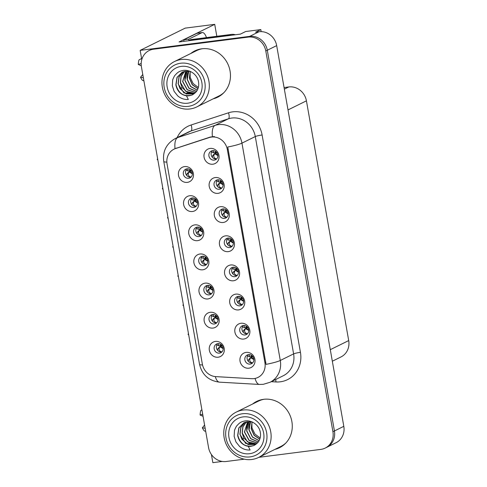 <?xml version="1.0" encoding="UTF-8"?>
<svg xmlns="http://www.w3.org/2000/svg" width="487" height="487" viewBox="0 0 487 487"><rect width="100%" height="100%" fill="white"/><g stroke="black" fill="none" stroke-linecap="round" stroke-linejoin="round"><path stroke-width="0.73" d="M212.557 150.653A4.84 4.462 -116.3 0 0 211.242 151.049A4.84 4.462 -116.3 0 0 209.112 156.68A4.84 4.462 -116.3 0 0 214.225 160.126A4.84 4.462 -116.3 0 0 215.534 159.73A4.84 4.462 -116.3 0 0 217.671 154.099A4.84 4.462 -116.3 0 0 212.557 150.653M216.654 158.914L216.557 158.999A4.84 4.462 63.7 0 1 216.478 159.012A4.84 4.462 63.7 0 1 211.62 156.205A4.84 4.462 63.7 0 1 212.46 150.672M210.122 148.425A8.066 7.433 -116.3 0 0 204.083 157.264A8.066 7.433 -116.3 0 0 212.904 164.204A8.066 7.433 -116.3 0 0 218.943 155.365A8.066 7.433 -116.3 0 0 210.122 148.425M197.259 227.106A4.84 4.462 -116.3 0 0 195.951 227.496A4.84 4.462 -116.3 0 0 193.814 233.127A4.84 4.462 -116.3 0 0 198.927 236.572A4.84 4.462 -116.3 0 0 200.236 236.177A4.84 4.462 -116.3 0 0 202.373 230.552A4.84 4.462 -116.3 0 0 197.259 227.106M201.277 235.446A4.84 4.462 63.7 0 1 201.18 235.458A4.84 4.462 63.7 0 1 196.322 232.652A4.84 4.462 63.7 0 1 197.162 227.119M194.824 224.878A8.066 7.433 -116.3 0 0 188.786 233.717A8.066 7.433 -116.3 0 0 197.606 240.657A8.066 7.433 -116.3 0 0 203.651 231.818A8.066 7.433 -116.3 0 0 194.824 224.878M192.122 197.965A4.84 4.462 -116.3 0 0 190.813 198.361A4.84 4.462 -116.3 0 0 188.676 203.986A4.84 4.462 -116.3 0 0 193.789 207.432A4.84 4.462 -116.3 0 0 195.098 207.036A4.84 4.462 -116.3 0 0 197.235 201.411A4.84 4.462 -116.3 0 0 192.122 197.965M193.649 202.123L192.067 203.176L192.828 202.19L194.404 201.143L193.649 202.123C192.901 204.15 193.723 205.526 196.115 206.238L196.127 206.305A4.84 4.462 63.7 0 1 196.042 206.318A4.84 4.462 63.7 0 1 191.184 203.511A4.84 4.462 63.7 0 1 192.024 197.978M189.687 195.737A8.066 7.433 -116.3 0 0 183.648 204.577A8.066 7.433 -116.3 0 0 192.468 211.516A8.066 7.433 -116.3 0 0 198.507 202.677A8.066 7.433 -116.3 0 0 189.687 195.737M212.673 314.523A4.84 4.462 -116.3 0 0 211.364 314.919A4.84 4.462 -116.3 0 0 209.227 320.549A4.84 4.462 -116.3 0 0 214.341 323.995A4.84 4.462 -116.3 0 0 215.65 323.599A4.84 4.462 -116.3 0 0 217.786 317.974A4.84 4.462 -116.3 0 0 212.673 314.523M212.624 319.734L213.379 318.748L214.962 317.701L214.201 318.687C213.452 320.714 214.274 322.084 216.666 322.802L216.678 322.869A4.84 4.462 63.7 0 1 216.593 322.881A4.84 4.462 63.7 0 1 211.742 320.075A4.84 4.462 63.7 0 1 212.576 314.541M210.238 312.295A8.066 7.433 -116.3 0 0 204.199 321.14A8.066 7.433 -116.3 0 0 213.02 328.074A8.066 7.433 -116.3 0 0 219.065 319.235A8.066 7.433 -116.3 0 0 210.238 312.295M233.109 267.217A4.84 4.462 -116.3 0 0 231.8 267.613A4.84 4.462 -116.3 0 0 229.663 273.237A4.84 4.462 -116.3 0 0 234.777 276.683A4.84 4.462 -116.3 0 0 236.085 276.293A4.84 4.462 -116.3 0 0 238.222 270.662A4.84 4.462 -116.3 0 0 233.109 267.217M237.126 275.557A4.84 4.462 63.7 0 1 237.029 275.575A4.84 4.462 63.7 0 1 232.171 272.769A4.84 4.462 63.7 0 1 233.011 267.229M230.674 264.989A8.066 7.433 -116.3 0 0 224.635 273.828A8.066 7.433 -116.3 0 0 233.456 280.768A8.066 7.433 -116.3 0 0 239.494 271.929A8.066 7.433 -116.3 0 0 230.674 264.989M243.384 325.499A4.84 4.462 -116.3 0 0 242.076 325.888A4.84 4.462 -116.3 0 0 239.939 331.519A4.84 4.462 -116.3 0 0 245.052 334.965A4.84 4.462 -116.3 0 0 246.361 334.569A4.84 4.462 -116.3 0 0 248.498 328.944A4.84 4.462 -116.3 0 0 243.384 325.499M247.487 333.753L247.39 333.839A4.84 4.462 63.7 0 1 247.305 333.851A4.84 4.462 63.7 0 1 242.447 331.044A4.84 4.462 63.7 0 1 243.287 325.511M240.949 323.271A8.066 7.433 -116.3 0 0 234.911 332.11A8.066 7.433 -116.3 0 0 243.731 339.049A8.066 7.433 -116.3 0 0 249.776 330.21A8.066 7.433 -116.3 0 0 240.949 323.271M186.984 168.825A4.84 4.462 -116.3 0 0 185.675 169.22A4.84 4.462 -116.3 0 0 183.538 174.845A4.84 4.462 -116.3 0 0 188.652 178.291A4.84 4.462 -116.3 0 0 189.96 177.901A4.84 4.462 -116.3 0 0 192.097 172.27A4.84 4.462 -116.3 0 0 186.984 168.825M188.512 172.982L186.929 174.036L187.69 173.049L189.266 172.002L188.512 172.982C187.763 175.01 188.585 176.385 190.971 177.098L190.989 177.171A4.84 4.462 63.7 0 1 190.904 177.183A4.84 4.462 63.7 0 1 186.046 174.376A4.84 4.462 63.7 0 1 186.886 168.837M184.549 166.597A8.066 7.433 -116.3 0 0 178.51 175.436A8.066 7.433 -116.3 0 0 187.331 182.375A8.066 7.433 -116.3 0 0 193.369 173.536A8.066 7.433 -116.3 0 0 184.549 166.597M227.971 238.076A4.84 4.462 -116.3 0 0 226.662 238.472A4.84 4.462 -116.3 0 0 224.525 244.097A4.84 4.462 -116.3 0 0 229.639 247.542A4.84 4.462 -116.3 0 0 230.948 247.153A4.84 4.462 -116.3 0 0 233.084 241.522A4.84 4.462 -116.3 0 0 227.971 238.076M231.989 246.416A4.84 4.462 63.7 0 1 231.891 246.434A4.84 4.462 63.7 0 1 227.033 243.628A4.84 4.462 63.7 0 1 227.873 238.088M225.536 235.848A8.066 7.433 -116.3 0 0 219.497 244.687A8.066 7.433 -116.3 0 0 228.318 251.627A8.066 7.433 -116.3 0 0 234.357 242.788A8.066 7.433 -116.3 0 0 225.536 235.848M217.695 179.794A4.84 4.462 -116.3 0 0 216.386 180.19A4.84 4.462 -116.3 0 0 214.25 185.815A4.84 4.462 -116.3 0 0 219.363 189.266A4.84 4.462 -116.3 0 0 220.672 188.871A4.84 4.462 -116.3 0 0 222.809 183.24A4.84 4.462 -116.3 0 0 217.695 179.794M221.792 188.055L221.695 188.14A4.84 4.462 63.7 0 1 221.615 188.152A4.84 4.462 63.7 0 1 216.758 185.346A4.84 4.462 63.7 0 1 217.598 179.806M215.26 177.566A8.066 7.433 -116.3 0 0 209.221 186.405A8.066 7.433 -116.3 0 0 218.042 193.345A8.066 7.433 -116.3 0 0 224.081 184.506A8.066 7.433 -116.3 0 0 215.26 177.566M222.833 208.935A4.84 4.462 -116.3 0 0 221.524 209.331A4.84 4.462 -116.3 0 0 219.387 214.956A4.84 4.462 -116.3 0 0 224.501 218.401A4.84 4.462 -116.3 0 0 225.81 218.012A4.84 4.462 -116.3 0 0 227.946 212.381A4.84 4.462 -116.3 0 0 222.833 208.935M226.851 217.275A4.84 4.462 63.7 0 1 226.753 217.293A4.84 4.462 63.7 0 1 221.895 214.487A4.84 4.462 63.7 0 1 222.736 208.947M220.398 206.707A8.066 7.433 -116.3 0 0 214.359 215.546A8.066 7.433 -116.3 0 0 223.18 222.486A8.066 7.433 -116.3 0 0 229.219 213.647A8.066 7.433 -116.3 0 0 220.398 206.707M207.535 285.388A4.84 4.462 -116.3 0 0 206.226 285.778A4.84 4.462 -116.3 0 0 204.09 291.409A4.84 4.462 -116.3 0 0 209.203 294.854A4.84 4.462 -116.3 0 0 210.512 294.458A4.84 4.462 -116.3 0 0 212.649 288.834A4.84 4.462 -116.3 0 0 207.535 285.388M209.063 289.546L207.48 290.593L209.824 288.56L209.063 289.546C208.314 291.573 209.136 292.943 211.528 293.661L211.541 293.728A4.84 4.462 63.7 0 1 211.455 293.74A4.84 4.462 63.7 0 1 206.598 290.934A4.84 4.462 63.7 0 1 207.438 285.4M205.1 283.154A8.066 7.433 -116.3 0 0 199.061 291.999A8.066 7.433 -116.3 0 0 207.882 298.939A8.066 7.433 -116.3 0 0 213.927 290.094A8.066 7.433 -116.3 0 0 205.1 283.154M202.397 256.247A4.84 4.462 -116.3 0 0 201.088 256.637A4.84 4.462 -116.3 0 0 198.952 262.268A4.84 4.462 -116.3 0 0 204.065 265.713A4.84 4.462 -116.3 0 0 205.374 265.318A4.84 4.462 -116.3 0 0 207.511 259.693A4.84 4.462 -116.3 0 0 202.397 256.247M206.415 264.587A4.84 4.462 63.7 0 1 206.318 264.599A4.84 4.462 63.7 0 1 201.46 261.793A4.84 4.462 63.7 0 1 202.3 256.259M199.962 254.013A8.066 7.433 -116.3 0 0 193.923 262.858A8.066 7.433 -116.3 0 0 202.744 269.798A8.066 7.433 -116.3 0 0 208.789 260.953A8.066 7.433 -116.3 0 0 199.962 254.013M248.522 354.639A4.84 4.462 -116.3 0 0 247.213 355.029A4.84 4.462 -116.3 0 0 245.077 360.66A4.84 4.462 -116.3 0 0 250.19 364.106A4.84 4.462 -116.3 0 0 251.499 363.71A4.84 4.462 -116.3 0 0 253.636 358.085A4.84 4.462 -116.3 0 0 248.522 354.639M252.625 362.894L252.528 362.979A4.84 4.462 63.7 0 1 252.443 362.992A4.84 4.462 63.7 0 1 247.585 360.185A4.84 4.462 63.7 0 1 248.425 354.652M246.087 352.405A8.066 7.433 -116.3 0 0 240.048 361.251A8.066 7.433 -116.3 0 0 248.869 368.19A8.066 7.433 -116.3 0 0 254.914 359.345A8.066 7.433 -116.3 0 0 246.087 352.405M238.246 296.358A4.84 4.462 -116.3 0 0 236.938 296.753A4.84 4.462 -116.3 0 0 234.801 302.378A4.84 4.462 -116.3 0 0 239.914 305.824A4.84 4.462 -116.3 0 0 241.223 305.428A4.84 4.462 -116.3 0 0 243.36 299.803A4.84 4.462 -116.3 0 0 238.246 296.358M242.349 304.612L242.246 304.704A4.84 4.462 63.7 0 1 242.167 304.71A4.84 4.462 63.7 0 1 237.309 301.903A4.84 4.462 63.7 0 1 238.149 296.37M235.811 294.13A8.066 7.433 -116.3 0 0 229.773 302.969A8.066 7.433 -116.3 0 0 238.593 309.909A8.066 7.433 -116.3 0 0 244.638 301.069A8.066 7.433 -116.3 0 0 235.811 294.13M217.811 343.664A4.84 4.462 -116.3 0 0 216.502 344.059A4.84 4.462 -116.3 0 0 214.365 349.69A4.84 4.462 -116.3 0 0 219.479 353.136A4.84 4.462 -116.3 0 0 220.788 352.74A4.84 4.462 -116.3 0 0 222.924 347.109A4.84 4.462 -116.3 0 0 217.811 343.664M219.339 347.828L217.756 348.875L220.1 346.841L219.339 347.828C218.59 349.855 219.412 351.224 221.804 351.943L221.816 352.01A4.84 4.462 63.7 0 1 221.731 352.022A4.84 4.462 63.7 0 1 216.879 349.216A4.84 4.462 63.7 0 1 217.713 343.682M215.376 341.436A8.066 7.433 -116.3 0 0 209.337 350.275A8.066 7.433 -116.3 0 0 218.158 357.214A8.066 7.433 -116.3 0 0 224.203 348.375A8.066 7.433 -116.3 0 0 215.376 341.436M211.461 137.066A14.525 13.38 -116.3 0 0 209.179 137.578L175.643 148.511A14.525 13.38 -116.3 0 0 173.999 149.174A14.525 13.38 -116.3 0 0 167.053 163.906L202.342 364.057A14.525 13.38 -116.3 0 0 215.863 376.628L251.694 378.685A14.525 13.38 -116.3 0 0 257.982 377.425A14.525 13.38 -116.3 0 0 264.922 362.693L227.344 149.558A14.525 13.38 -116.3 0 0 211.461 137.066M211.419 454.523L212.856 462.65L222.273 461.445M140.159 50.374L185.194 28.124L214.718 24.35L179.07 41.961L240.408 34.12L245.661 31.521L260.819 29.585L255.565 32.179L259.035 31.734A16.138 14.866 -116.3 0 1 276.677 45.614L343.81 426.332A16.138 14.866 -116.3 0 1 336.091 442.701L326.71 447.334A16.138 14.866 -116.3 0 0 334.429 430.965L267.296 50.252A16.138 14.866 -116.3 0 0 249.654 36.373L140.159 50.374L141.778 59.578M260.819 29.585L261.178 31.625M284.073 87.557L288.785 86.954A16.138 14.866 63.7 0 1 306.426 100.833L348.704 340.583A16.138 14.866 63.7 0 1 340.985 356.947L332.329 361.226M214.718 24.35L216.825 36.288M213.148 98.843A25.817 23.784 -116.3 0 0 217.713 97.187A25.817 23.784 -116.3 0 0 229.097 67.169A25.817 23.784 -116.3 0 0 201.825 48.791A25.817 23.784 -116.3 0 0 194.843 50.892A25.817 23.784 -116.3 0 0 190.752 53.515M195.604 50.538A25.817 23.784 -116.3 0 0 192.255 52.773M274.954 449.367A25.817 23.784 -116.3 0 0 279.52 447.711A25.817 23.784 -116.3 0 0 290.909 417.694A25.817 23.784 -116.3 0 0 263.637 399.316A25.817 23.784 -116.3 0 0 256.655 401.416A25.817 23.784 -116.3 0 0 252.558 404.04M257.41 401.063A25.817 23.784 -116.3 0 0 254.062 403.297M177.122 137.632A26.895 24.77 63.7 0 1 191.105 124.982A5.381 2.076 -108 0 1 191.001 130.985L177.682 137.565L215.047 125.39A21.513 19.821 63.7 0 1 218.438 124.629A21.513 19.821 63.7 0 1 241.96 143.135A18.823 2.216 170 0 1 227.727 147.025L266.048 364.367A18.823 2.216 -10 0 0 280.287 360.477A21.513 19.821 63.7 0 1 269.999 382.301L283.318 375.714A21.513 19.821 -116.3 0 0 293.606 353.897L255.285 136.555A21.513 19.821 -116.3 0 0 231.757 118.049A21.513 19.821 -116.3 0 0 228.373 118.804L191.001 130.985A21.513 19.821 -116.3 0 0 188.566 131.971L175.247 138.558A21.513 19.821 63.7 0 1 177.682 137.565A18.823 7.262 72 0 0 175.028 148.669L210.201 137.072L214.371 136.524M258.865 457.317L320.848 449.391A16.138 14.866 -116.3 0 0 325.213 448.077L326.71 447.334A16.138 14.866 -116.3 0 0 334.429 430.965L267.296 50.252A16.138 14.866 -116.3 0 0 249.654 36.373L155.018 48.475A16.138 14.866 -116.3 0 0 150.66 49.784L149.156 50.526A16.138 14.866 -116.3 0 0 141.437 66.896L208.57 447.614A16.138 14.866 -116.3 0 0 226.218 461.493L244.316 459.174M325.213 448.077A16.138 14.866 -116.3 0 0 332.925 431.707L265.799 50.989A16.138 14.866 -116.3 0 0 248.151 37.109L153.521 49.211A16.138 14.866 -116.3 0 0 149.156 50.526M276.452 448.624A25.817 23.784 -116.3 0 0 280.262 447.328M214.645 98.1A25.817 23.784 -116.3 0 0 218.456 96.797M218.462 343.633L218.882 345.8L219.941 345.965L220.83 344.376M217.756 348.875L217.695 350.439M221.092 344.559L220.55 345.831L219.941 345.965M218.517 347.895L218.992 347.511M223.18 348.655L220.1 346.841L220.648 346.403L223.168 348.302M220.1 346.841L222.267 345.782M220.55 345.831L221.725 345.113M188.603 334.38L188.14 334.551L188.7 334.922M188.469 333.632L188.085 334.234L188.566 334.173M188.572 334.222L188.122 334.441M251.548 355.358L250.653 356.928L249.594 356.77L249.192 354.603M252.51 362.912C250.111 362.17 249.289 360.8 250.05 358.797L250.811 357.817L253.891 359.619M250.05 358.797L248.467 359.844L248.407 361.409M248.467 359.844L250.811 357.817M250.653 356.928L252.43 356.082M249.697 358.487L249.228 358.864L249.697 358.487M253.873 359.26L251.359 357.373L252.984 356.758M213.324 314.492L213.744 316.66L214.804 316.824L215.692 315.241M214.201 318.687L212.618 319.734L212.557 321.298M215.954 315.418L215.412 316.69L214.804 316.824M213.379 318.754L213.854 318.37M218.042 319.521L214.962 317.701L215.51 317.262L218.03 319.162M214.962 317.701L217.129 316.641M215.412 316.69L216.587 315.972M183.465 305.239L183.002 305.416L183.562 305.781M183.331 304.491L182.948 305.093L183.429 305.032M183.435 305.081L182.984 305.3M208.186 285.352L208.606 287.519L209.666 287.683L210.554 286.1M207.48 290.593L207.419 292.157M210.816 286.277L210.274 287.549L209.666 287.683M208.241 289.613L208.716 289.235M212.904 290.38L209.824 288.56L210.372 288.121L212.892 290.021M209.824 288.56L211.991 287.5M210.274 287.549L211.449 286.837M178.327 276.099L177.865 276.275L178.425 276.64M178.193 275.35L177.81 275.952L178.291 275.892M178.297 275.94L177.846 276.166M203.049 256.211L203.469 258.378L204.528 258.542L205.417 256.959M203.925 260.405L202.342 261.452L204.68 259.419L203.925 260.405C203.176 262.432 203.998 263.802 206.391 264.52L206.5 264.502M202.342 261.452L202.282 263.017M205.678 257.136L205.137 258.408L204.528 258.542M203.103 260.472L203.572 260.095M207.766 261.239L204.68 259.419L205.234 258.981L207.748 260.88M204.68 259.419L206.853 258.36M205.137 258.408L206.311 257.696M173.189 246.964L172.727 247.134L173.287 247.499M173.055 246.209L172.672 246.812L173.153 246.751M173.159 246.799L172.708 247.025M246.41 326.217L245.515 327.794L244.456 327.629L244.054 325.462M247.372 333.772C244.973 333.035 244.151 331.659 244.912 329.656L245.673 328.676L248.754 330.478M244.912 329.656L243.33 330.703L243.269 332.268M243.33 330.703L245.673 328.676M245.515 327.794L247.293 326.941M244.559 329.346L244.09 329.723L244.559 329.346M248.735 330.119L246.221 328.232L247.84 327.617M241.272 297.076L240.377 298.653L239.318 298.488L238.916 296.327M242.228 304.631C239.829 303.894 239.014 302.518 239.774 300.522L240.535 299.535L243.616 301.337M239.774 300.522L238.192 301.569L238.131 303.127M238.192 301.569L240.535 299.535M240.377 298.653L242.155 297.807M239.421 300.205L238.953 300.582L239.421 300.205M243.597 300.978L241.083 299.091L242.703 298.476M236.134 267.935L235.239 269.512L234.18 269.348L233.778 267.186M237.09 275.496C234.691 274.753 233.876 273.377 234.637 271.381L235.398 270.395L238.478 272.196M234.637 271.381L233.054 272.428L232.987 273.986M233.054 272.428L235.398 270.395M235.239 269.512L237.017 268.666M234.284 271.064L233.815 271.442L234.284 271.064M238.46 271.837L235.945 269.95L237.565 269.335M230.996 238.794L230.101 240.371L229.042 240.207L228.64 238.046M231.952 246.355C229.554 245.612 228.738 244.237 229.499 242.24L230.26 241.254L233.34 243.062M229.499 242.24L227.916 243.287L227.849 244.845M227.916 243.287L230.26 241.254M230.101 240.371L231.879 239.525M229.146 241.923L228.677 242.301L229.146 241.923M233.322 242.696L230.808 240.815L232.427 240.194M142.782 74.499L140.542 77.25A12.37 4.59 82.7 0 0 142.63 80.471L143.896 80.824M141.595 58.537L139.002 59.907A12.37 4.59 82.7 0 0 138.296 64.509L141.279 65.769M140.542 77.25L143.355 77.75M141.187 63.505L138.296 64.509M183.958 41.334A10.757 3.987 82.7 0 0 183.733 39.831L196.87 33.341A10.757 3.987 -97.3 0 1 197.363 33.189L202.312 32.556A10.757 3.987 -97.3 0 1 206.476 37.609M183.733 39.831L188.688 39.197L201.825 32.708A10.757 3.987 -97.3 0 1 202.312 32.556M188.688 39.197A10.757 3.987 -97.3 0 1 188.913 40.701A10.757 9.91 -116.3 0 0 188.901 40.543L229.529 35.35A10.757 9.91 63.7 0 1 231.264 35.289M235.41 34.76A10.757 9.91 -116.3 0 0 231.404 34.419L190.776 39.617L188.901 40.543M204.589 425.023L202.355 427.775A12.37 4.59 82.7 0 0 204.437 431.001L205.703 431.354M201.91 409.853L200.808 410.431A12.37 4.59 82.7 0 0 200.102 415.034L203.042 416.282M202.355 427.775L205.161 428.274M202.665 414.139L200.102 415.034M197.935 88.689L192.255 84.793L189.37 78.224L190.216 71.382M197.972 88.591L192.371 84.671L189.516 78.145L190.314 71.431M197.253 90.186L190.569 86.552L187.118 79.332C186.704 76.264 187.258 73.446 188.792 70.877M197.302 90.095L190.685 86.436L187.264 79.259L188.792 71.053M187.343 70.956L186.691 71.912C185.163 74.481 184.603 77.305 185.017 80.373L188.986 88.11L196.517 91.355M187.252 70.956L184.865 80.446L188.877 88.22L196.462 91.428M185.894 71.035L182.613 81.56L187.178 89.827L195.579 92.475M195.64 92.414L187.294 89.724L182.765 81.481L185.979 71.023M184.603 71.266L181.012 76.325L180.36 82.668L182.108 87.611L187.659 92.664L194.654 93.34M194.721 93.285L185.614 91.282L180.513 82.595L181.146 76.289L184.689 71.248M183.38 71.632L179.003 76.83L178.108 83.782L183.897 92.95L193.783 93.991M183.453 71.607L179.137 76.8L178.26 83.709L180.007 88.646L186.211 93.973L193.826 93.961M189.869 71.242L182.229 72.125L177.025 77.36L175.856 84.896C177.183 91.118 180.726 94.758 186.478 95.811L188.329 99.482C184.384 99.707 180.86 98.52 177.749 95.915L174.121 91.361L172.331 85.828L172.66 80.258C172.398 79.996 174.79 75.095 174.906 75.4C177.627 72.441 178.808 71.139 183.715 70.341C190.563 69.671 197.637 74.943 198.568 82.26C199.019 85.207 198.538 87.916 197.138 90.387C196.888 91.623 192.657 95.275 191.221 95.209A12.37 11.396 63.7 0 1 186.478 95.817M191.221 95.209C183.453 96.797 178.382 93.334 176.008 84.823L177.152 77.323L182.296 72.088M188.317 106.355A22.049 20.314 63.7 0 1 164.198 87.392A22.049 20.314 63.7 0 1 180.707 63.225A22.049 20.314 63.7 0 1 204.826 82.193A22.049 20.314 63.7 0 1 188.317 106.355M162.354 87.216A25.281 23.285 63.7 0 1 174.443 61.569A25.281 23.285 63.7 0 1 181.28 59.511A25.281 23.285 63.7 0 1 208.923 81.256A25.281 23.285 63.7 0 1 196.833 106.903A25.281 23.285 63.7 0 1 189.997 108.96A25.281 23.285 63.7 0 1 162.354 87.216M224.075 92.451A25.281 23.285 63.7 0 1 218.98 95.963L196.833 106.903M174.443 61.569L196.584 50.636A25.281 23.285 63.7 0 1 202.47 48.718M167.175 87.009A18.823 17.343 63.7 0 1 181.267 66.384A18.823 17.343 63.7 0 1 201.855 82.577A18.823 17.343 63.7 0 1 187.757 103.201A18.823 17.343 63.7 0 1 167.175 87.009M190.076 72.064L190.198 77.427L193.144 83.569L198.337 87.429M259.748 439.219L254.062 435.317L251.176 428.749L252.023 421.906M259.784 439.116L254.177 435.195L251.322 428.67L252.12 421.955M259.06 440.711L252.376 437.076L248.924 429.857C248.51 426.789 249.07 423.97 250.598 421.401M259.108 440.619L252.491 436.961L249.076 429.784L250.598 421.578M249.155 421.48L248.498 422.436C246.97 425.005 246.41 427.829 246.824 430.898L250.793 438.635L258.323 441.879M249.058 421.48L246.672 430.971L250.683 438.744L258.268 441.952M247.7 421.559L244.419 432.085L248.985 440.351L257.392 443M257.446 442.939L249.101 440.248L244.571 432.012L247.786 421.547M246.41 421.791L242.818 426.849L242.167 433.199L243.914 438.136L249.466 443.188L256.46 443.87M256.527 443.809L247.42 441.806L242.319 433.12L242.952 426.813L246.495 421.772M245.186 422.156L240.809 427.355L239.914 434.307L245.704 443.474L255.59 444.515M245.259 422.132L240.943 427.324L240.067 434.234L241.814 439.171L248.017 444.503L255.632 444.485M251.682 421.766L244.036 422.649L238.831 427.884L237.662 435.421C238.989 441.642 242.532 445.282 248.285 446.336L250.135 450.006C246.191 450.232 242.666 449.044 239.555 446.439L235.927 441.886L234.137 436.358L234.466 430.782C234.204 430.52 236.597 425.62 236.712 425.924C239.434 422.966 240.615 421.663 245.521 420.865C252.369 420.196 259.443 425.474 260.381 432.785C260.825 435.731 260.35 438.44 258.944 440.912C258.694 442.147 254.464 445.8 253.027 445.733A12.37 11.396 63.7 0 1 248.291 446.342M253.027 445.733C245.259 447.322 240.188 443.858 237.814 435.348L238.959 427.848L244.103 422.613M250.123 456.885A22.049 20.314 63.7 0 1 226.005 437.916A22.049 20.314 63.7 0 1 242.52 413.749A22.049 20.314 63.7 0 1 266.632 432.718A22.049 20.314 63.7 0 1 250.123 456.885M224.16 437.74A25.281 23.285 63.7 0 1 236.25 412.093A25.281 23.285 63.7 0 1 243.086 410.036A25.281 23.285 63.7 0 1 270.729 431.78A25.281 23.285 63.7 0 1 258.64 457.427A25.281 23.285 63.7 0 1 251.803 459.484A25.281 23.285 63.7 0 1 224.16 437.74M285.881 442.975A25.281 23.285 63.7 0 1 280.786 446.488L258.64 457.427M236.25 412.093L258.39 401.16A25.281 23.285 63.7 0 1 264.277 399.243M228.981 437.533A18.823 17.343 63.7 0 1 243.074 416.909A18.823 17.343 63.7 0 1 263.662 433.101A18.823 17.343 63.7 0 1 249.563 453.726A18.823 17.343 63.7 0 1 228.981 437.533M251.882 422.588L252.004 427.951L254.951 434.094L260.143 437.953M197.911 227.07L198.331 229.237L199.39 229.401L200.279 227.819M197.205 232.311L199.542 230.278L198.787 231.264C198.039 233.291 198.86 234.667 201.253 235.379L201.362 235.361M198.787 231.264L197.205 232.317L197.144 233.876M200.534 227.995L199.993 229.274L199.39 229.401M197.965 231.331L198.434 230.954M202.629 232.098L199.542 230.278L200.096 229.84L202.61 231.739M199.542 230.278L201.715 229.219M199.993 229.267L201.168 228.555M168.052 217.823L167.589 217.993L168.149 218.359M167.918 217.074L167.534 217.671L168.015 217.61M168.021 217.659L167.571 217.884M192.773 197.929L193.193 200.096L194.252 200.26L195.141 198.678M192.067 203.176L192.006 204.735M195.397 198.86L194.855 200.133L194.252 200.26M192.828 202.19L193.296 201.813M197.491 202.957L194.404 201.143L194.958 200.699L197.472 202.598M194.404 201.143L196.578 200.078M194.855 200.133L196.03 199.414M162.914 188.682L162.451 188.853L163.005 189.218M162.78 187.933L162.396 188.53L162.877 188.469M162.883 188.518L162.433 188.743M187.635 168.794L188.055 170.955L189.114 171.12L189.997 169.537M186.929 174.036L186.862 175.594M190.259 169.72L189.717 170.992L189.114 171.12M187.69 173.049L188.159 172.672M192.353 173.816L189.266 172.002L189.82 171.558L192.335 173.463M189.266 172.002L191.44 170.943M189.717 170.992L190.892 170.273M157.776 159.541L157.313 159.712L157.867 160.077M157.642 158.792L157.234 159.279L157.739 159.328M157.745 159.377L157.295 159.602M225.858 209.653L224.964 211.23L223.904 211.066L223.503 208.905M226.814 217.214C224.416 216.472 223.6 215.102 224.361 213.099L225.122 212.113L228.202 213.921M224.361 213.099L222.778 214.146L222.711 215.704M222.778 214.146L225.122 212.113M224.964 211.23L226.741 210.384M224.008 212.782L223.539 213.16L224.008 212.782M228.184 213.556L225.67 211.675L227.289 211.06M220.721 180.513L219.826 182.089L218.766 181.931L218.365 179.764M221.676 188.073C219.278 187.331 218.462 185.961 219.223 183.958L219.984 182.972L223.064 184.78M219.223 183.958L217.64 185.005L217.573 186.564M217.64 185.005L219.984 182.972M219.826 182.089L221.603 181.243M218.87 183.642L218.401 184.019L218.87 183.642M223.046 184.415L220.532 182.534L222.151 181.919M215.583 151.372L214.688 152.948L213.629 152.79L213.227 150.623M216.538 158.932C214.14 158.19 213.324 156.82 214.085 154.817L214.846 153.831L217.926 155.639M214.085 154.817L212.502 155.864L212.435 157.429M212.502 155.864L214.846 153.831M214.688 152.948L216.465 152.102M213.732 154.501L213.263 154.878L213.732 154.501M217.908 155.274L215.394 153.393L217.013 152.778M209.179 137.578L210.201 137.072M259.035 31.734L248.151 37.109M276.677 45.614L265.799 50.989M343.81 426.332L332.925 431.707M348.704 340.583L330.296 349.672M306.426 100.833L288.018 109.922M288.785 86.954L284.353 89.139M264.922 362.693L265.859 362.231M227.344 149.558L228.281 149.095M175.643 148.511L176.665 148.005M300.436 352.332A5.381 0.633 -10 0 0 293.606 353.897L280.287 360.477L241.96 143.135L255.285 136.555A5.381 0.633 -10 0 1 262.116 134.99L300.436 352.332A26.895 24.77 63.7 0 1 280.305 381.802A26.895 24.77 63.7 0 1 275.934 381.954L271.241 381.68M212.411 136.591A18.823 7.262 72 0 1 215.047 125.39L228.373 118.804A5.381 2.076 -108 0 0 228.476 112.807A26.895 24.77 63.7 0 1 262.116 134.99M202.531 364.964A18.823 2.216 170 0 1 199.53 364.3L163.76 161.428A18.823 2.216 -10 0 0 166.84 162.092M215.284 376.585A18.823 6.489 93.3 0 0 219.497 382.155C208.704 380.779 202.044 374.832 199.53 364.3M255.078 378.429A18.823 6.489 93.3 0 0 259.413 384.45L219.497 382.155M191.105 124.982L228.476 112.807M153.521 49.211L155.018 48.475M275.672 379.495A5.381 1.857 -86.7 0 1 275.934 381.954M251.262 356.801L251.809 355.534M246.124 327.66L246.672 326.393M240.986 298.519L241.534 297.253M235.848 269.378L236.39 268.112M230.71 240.243L231.252 238.977M231.404 34.419L229.529 35.35M196.87 33.341L201.825 32.708M182.108 87.611L180.117 88.835M243.914 438.136L241.929 439.359M225.572 211.102L226.114 209.836M220.428 181.961L220.976 180.695M215.291 152.821L215.838 151.554M173.999 149.174L175.028 148.669M259.413 384.45L263.321 384.31L269.999 382.301M163.76 161.428C162.512 151.299 166.341 143.677 175.247 138.558M217.038 345.149L218.882 345.8M218.809 347.608L220.441 346.507M247.749 356.125L249.594 356.77M251.158 357.482L249.527 358.578M211.9 316.008L213.744 316.66M213.671 318.468L215.303 317.366M206.762 286.867L208.606 287.519M208.533 289.327L210.165 288.231M201.624 257.733L203.469 258.378M203.396 260.186L205.027 259.09M242.611 326.984L244.456 327.629M246.02 328.341L244.389 329.437M237.473 297.843L239.318 298.488M240.882 299.201L239.251 300.296M232.336 268.702L234.18 269.348M235.745 270.06L234.113 271.156M227.198 239.561L229.042 240.207M230.607 240.919L228.975 242.015M196.486 228.592L198.331 229.237M198.258 231.045L199.889 229.949M191.348 199.451L193.193 200.102M193.12 201.904L194.751 200.808M186.211 170.31L188.055 170.961M187.982 172.763L189.613 171.667M222.06 210.421L223.904 211.066M225.469 211.778L223.831 212.874M216.922 181.28L218.766 181.931M220.331 182.637L218.693 183.733M211.778 152.139L213.629 152.79M215.187 153.496L213.556 154.592"/></g></svg>
